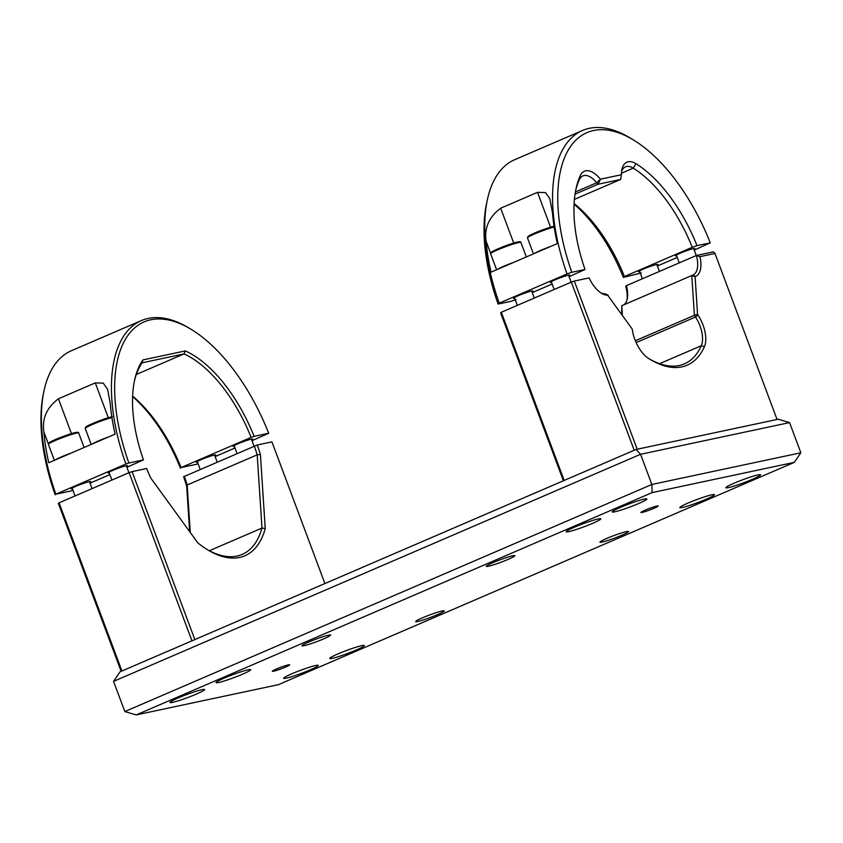 <?xml version="1.0" encoding="UTF-8"?>
<svg xmlns="http://www.w3.org/2000/svg" width="843" height="843" viewBox="0 0 843 843"><rect width="100%" height="100%" fill="white"/><g stroke="black" fill="none" stroke-linecap="round" stroke-linejoin="round"><path stroke-width="1.26" d="M323.796 638.836A15.248 1.307 159.5 0 0 330.582 635.085A15.248 1.307 159.5 0 0 308.791 642.029A15.248 1.307 159.5 0 0 302.015 645.77A15.248 1.307 159.5 0 0 323.796 638.836M508.066 559.425A15.248 1.307 159.5 0 0 514.852 555.685A15.248 1.307 159.5 0 0 493.06 562.618A15.248 1.307 159.5 0 0 486.285 566.37A15.248 1.307 159.5 0 0 508.066 559.425M437.464 614.652A15.248 1.307 159.5 0 0 444.25 610.912A15.248 1.307 159.5 0 0 422.459 617.845A15.248 1.307 159.5 0 0 415.683 621.586A15.248 1.307 159.5 0 0 437.464 614.652M621.734 535.252A15.248 1.307 159.5 0 0 628.52 531.511A15.248 1.307 159.5 0 0 606.728 538.445A15.248 1.307 159.5 0 0 599.953 542.186A15.248 1.307 159.5 0 0 621.734 535.252M285.545 667.076A9.241 0.79 159.5 0 0 289.655 664.8A9.241 0.79 159.5 0 0 276.451 669.005A9.241 0.79 159.5 0 0 272.342 671.27A9.241 0.79 159.5 0 0 285.545 667.076M654.084 508.266A9.241 0.79 159.5 0 0 658.193 506A9.241 0.79 159.5 0 0 644.99 510.205A9.241 0.79 159.5 0 0 640.88 512.47A9.241 0.79 159.5 0 0 654.084 508.266M356.136 650.048A18.483 1.581 159.5 0 0 364.355 645.506A18.483 1.581 159.5 0 0 337.948 653.915A18.483 1.581 159.5 0 0 329.729 658.457A18.483 1.581 159.5 0 0 356.136 650.048M242.468 674.221A18.483 1.581 159.5 0 0 250.687 669.69A18.483 1.581 159.5 0 0 224.28 678.088A18.483 1.581 159.5 0 0 216.061 682.63A18.483 1.581 159.5 0 0 242.468 674.221M592.576 523.366A18.483 1.581 159.5 0 0 600.796 518.824A18.483 1.581 159.5 0 0 574.389 527.233A18.483 1.581 159.5 0 0 566.18 531.764A18.483 1.581 159.5 0 0 592.576 523.366M706.244 499.182A18.483 1.581 159.5 0 0 714.464 494.641A18.483 1.581 159.5 0 0 688.057 503.05A18.483 1.581 159.5 0 0 679.848 507.591A18.483 1.581 159.5 0 0 706.244 499.182M310.066 669.89A18.483 1.581 159.5 0 0 318.285 665.359A18.483 1.581 159.5 0 0 291.878 673.768A18.483 1.581 159.5 0 0 283.659 678.299A18.483 1.581 159.5 0 0 310.066 669.89M196.398 694.074A18.483 1.581 159.5 0 0 204.617 689.532A18.483 1.581 159.5 0 0 178.21 697.941A18.483 1.581 159.5 0 0 169.991 702.482A18.483 1.581 159.5 0 0 196.398 694.074M752.314 479.33A18.483 1.581 159.5 0 0 760.534 474.788A18.483 1.581 159.5 0 0 734.127 483.197A18.483 1.581 159.5 0 0 725.907 487.739A18.483 1.581 159.5 0 0 752.314 479.33M638.646 503.513A18.483 1.581 159.5 0 0 646.866 498.972A18.483 1.581 159.5 0 0 620.459 507.381A18.483 1.581 159.5 0 0 612.239 511.922A18.483 1.581 159.5 0 0 638.646 503.513M794.327 462.354L800.85 452.775L651.85 484.472L652.155 492.597L136.197 714.917L278.38 684.674L794.327 462.354L652.155 492.597M800.85 452.775L789.564 422.596L640.564 454.293L651.85 484.472L124.838 711.566L136.197 714.917M124.838 711.566L113.552 681.376L640.564 454.293L636.033 449.477L778.205 419.234L789.564 422.596M636.033 449.477L120.075 671.797L113.552 681.376M189.654 531.648L186.693 486.263A112.509 55.764 66.7 0 0 183.595 476.748L257.305 444.978A112.509 55.764 -113.3 0 1 260.403 454.503L265.239 528.54A112.509 55.764 -113.3 0 1 207.715 549.878A112.509 55.764 -113.3 0 1 197.81 542.881L150.644 477.855A112.509 55.764 -113.3 0 1 146.682 468.518L132.056 471.627L194.859 639.584M184.301 476.19A110.201 54.626 -113.3 0 1 187.178 484.999L190.276 532.502M186.693 486.263L187.178 484.999L257.199 454.83A110.201 54.626 66.7 0 0 254.323 446.021M121.15 671.344L58.357 503.387L59.063 502.839L121.929 670.996M324.903 583.546L271.931 441.869L257.305 444.978M191.951 640.828L129.084 472.66L132.056 471.627M129.084 472.66L59.063 502.839M206.714 549.257A110.201 54.626 66.7 0 0 242.152 554.431A110.201 54.626 66.7 0 0 261.983 528.066L209.37 550.742M265.239 528.54L261.983 528.066L257.199 454.83L260.403 454.503M251.688 439.909A10.401 0.885 159.5 0 0 252.626 439.119A10.401 0.885 159.5 0 0 251.182 439.182A10.401 0.885 159.5 0 0 240.086 442.891A10.401 0.885 159.5 0 0 233.153 446.4A10.401 0.885 159.5 0 0 234.375 446.379M89.737 482.396A10.401 0.885 159.5 0 0 90.686 481.606A10.401 0.885 159.5 0 0 89.232 481.68A10.401 0.885 159.5 0 0 78.136 485.378A10.401 0.885 159.5 0 0 71.202 488.887A10.401 0.885 159.5 0 0 72.435 488.866M126.598 466.516A10.401 0.885 159.5 0 0 127.535 465.726A10.401 0.885 159.5 0 0 126.092 465.8A10.401 0.885 159.5 0 0 114.985 469.498A10.401 0.885 159.5 0 0 108.062 473.007A10.401 0.885 159.5 0 0 109.284 472.986M214.839 455.789A10.401 0.885 159.5 0 0 215.776 454.999A10.401 0.885 159.5 0 0 214.333 455.062A10.401 0.885 159.5 0 0 203.226 458.771A10.401 0.885 159.5 0 0 196.303 462.28A10.401 0.885 159.5 0 0 197.525 462.259M55.87 494.198L125.892 464.029A144.459 71.602 -113.3 0 1 141.382 320.572L71.36 350.741A144.459 71.602 66.7 0 0 44.047 390.636A144.459 71.602 66.7 0 0 55.87 494.198L73.035 490.489M55.164 494.757A142.14 70.454 -113.3 0 1 43.562 392.922L44.047 390.636M132.636 396.115A110.201 54.626 -113.3 0 1 181.076 467.57L198.137 463.892M180.37 468.118A112.509 55.764 66.7 0 0 132.614 396.568M181.076 467.57L251.098 437.391A110.201 54.626 66.7 0 0 184.006 353.912L142.14 362.817A110.201 54.626 66.7 0 0 134.353 381.342M215.134 456.569L234.997 448.012M251.983 440.689L268.675 433.26A142.14 70.454 66.7 0 0 191.129 329.328A142.14 70.454 66.7 0 0 128.874 462.997L143.458 459.888A112.509 55.764 -113.3 0 1 134.595 380.182A112.509 55.764 -113.3 0 1 142.941 359.919L185.27 350.909A112.509 55.764 -113.3 0 1 254.08 436.358L268.675 433.26M254.08 436.358L251.098 437.391M110.212 403.312L107.619 389.361L103.267 383.154L95.291 382.901L58.43 398.781C46.765 407.527 41.918 418.571 43.878 431.901A144.459 71.602 66.7 0 0 48.757 462.733L115.091 434.145A144.459 71.602 -113.3 0 1 110.212 403.312M141.382 320.572A144.459 71.602 -113.3 0 1 189.127 328.127L191.129 329.328M90.032 483.165L109.885 474.609M126.882 467.285L143.458 459.888M128.874 462.997L125.892 464.029M136.334 374.461L184.006 353.912L185.27 350.909M142.14 362.817L142.941 359.919M92.182 444.019A16.175 1.38 -20.5 0 1 108.515 436.98M55.332 459.899A16.175 1.38 -20.5 0 1 71.666 452.86M648.962 358.696A110.201 54.626 66.7 0 0 684.4 363.87A110.201 54.626 66.7 0 0 701.302 345.725A23.098 11.454 66.7 0 0 699.985 325.893A23.098 11.454 66.7 0 0 695.517 317.01L694.39 315.293L697.551 314.334L698.046 315.082A25.416 12.592 -113.3 0 1 702.967 324.861A25.416 12.592 -113.3 0 1 704.421 346.673A112.509 55.764 -113.3 0 1 649.964 359.308A112.509 55.764 -113.3 0 1 648.688 358.528A25.416 12.592 -113.3 0 1 632.239 329.086L607.645 295.166A25.416 12.592 -113.3 0 1 601.554 293.311A25.416 12.592 -113.3 0 1 589.067 277.927L574.304 281.056L637.182 449.235L777.056 419.477L714.99 253.458L713.473 251.857L696.423 255.482L626.402 285.661A23.098 11.454 -113.3 0 1 627.245 298.875A23.098 11.454 -113.3 0 1 623.367 305.018M626.971 299.95A25.416 12.592 66.7 0 0 625.717 286.209L626.402 285.661M635.359 340.73L694.39 315.293L691.797 275.535L621.776 305.703L621.744 313.923M621.776 305.703L622.366 314.776M563.398 480.773L500.605 312.827L501.311 312.268L564.178 480.436M714.99 253.458L699.975 256.651L696.423 255.482A23.098 11.454 66.7 0 1 692.904 275.081A23.098 11.454 66.7 0 1 692.777 275.134L691.797 275.535L695.096 276.641L697.551 314.334M699.975 256.651A25.416 12.592 -113.3 0 1 695.528 276.472L695.096 276.641M600.532 292.647A23.098 11.454 66.7 0 0 605.095 293.786L608.13 295.145M634.199 450.267L571.333 282.099L574.304 281.056M571.333 282.099L501.311 312.268M531.986 291.836A10.401 0.885 159.5 0 0 532.924 291.046A10.401 0.885 159.5 0 0 531.48 291.109A10.401 0.885 159.5 0 0 520.384 294.818A10.401 0.885 159.5 0 0 513.45 298.327A10.401 0.885 159.5 0 0 514.673 298.306M568.846 275.956A10.401 0.885 159.5 0 0 569.784 275.166A10.401 0.885 159.5 0 0 568.34 275.229A10.401 0.885 159.5 0 0 557.234 278.938A10.401 0.885 159.5 0 0 550.31 282.447A10.401 0.885 159.5 0 0 551.533 282.426M693.937 249.338A10.401 0.885 159.5 0 0 694.874 248.559A10.401 0.885 159.5 0 0 693.431 248.622A10.401 0.885 159.5 0 0 682.335 252.331A10.401 0.885 159.5 0 0 675.401 255.84A10.401 0.885 159.5 0 0 676.623 255.808M657.087 265.218A10.401 0.885 159.5 0 0 658.025 264.439A10.401 0.885 159.5 0 0 656.581 264.502A10.401 0.885 159.5 0 0 645.475 268.211A10.401 0.885 159.5 0 0 638.551 271.72A10.401 0.885 159.5 0 0 639.774 271.688M557.339 243.574A144.459 71.602 -113.3 0 1 552.46 212.752L549.857 198.79L545.505 192.594L537.528 192.341L500.679 208.221C489.014 216.967 484.167 228 486.126 241.33A144.459 71.602 66.7 0 0 491.005 272.163L557.339 243.574M657.382 266.009L677.235 257.452M694.232 250.129L710.238 242.837A140.76 69.769 66.7 0 0 633.462 139.97A140.76 69.769 66.7 0 0 571.807 272.289L585.031 269.475A113.9 56.46 -113.3 0 1 576.032 188.737A113.9 56.46 -113.3 0 1 580.311 175.534A26.797 13.288 -113.3 0 1 600.406 179.201L621.375 174.743A26.797 13.288 -113.3 0 1 621.86 169.58A26.797 13.288 -113.3 0 1 635.97 163.69A113.9 56.46 -113.3 0 1 697.013 245.65L710.238 242.837M582.524 130.486L514.704 159.696A144.459 71.602 66.7 0 0 487.402 199.601A144.459 71.602 66.7 0 0 499.225 303.164L567.033 273.943A144.459 71.602 -113.3 0 1 582.524 130.486A144.459 71.602 -113.3 0 1 630.269 138.041L633.462 139.97M574.104 203.542A110.201 54.626 -113.3 0 1 624.431 276.525L623.304 277.41L641.291 272.942M697.013 245.65L692.24 247.305A110.201 54.626 66.7 0 0 633.23 168.147A23.098 11.454 66.7 0 0 625.443 166.851A23.098 11.454 66.7 0 0 621.544 171.572M624.431 276.525L692.24 247.305M499.225 303.164L498.097 304.049L511.322 301.236L516.085 299.571M498.097 304.049A140.76 69.769 -113.3 0 1 486.611 203.247L487.402 199.601M623.304 277.41A113.9 56.46 66.7 0 0 574.072 204.175M532.281 292.595L552.133 284.038M569.13 276.715L585.031 269.475M571.807 272.289L567.033 273.943M574.42 199.369L620.659 179.443L597.929 184.28L596.707 182.773A23.098 11.454 66.7 0 0 582.882 175.902A23.098 11.454 66.7 0 0 579.383 179.601A110.201 54.626 66.7 0 0 575.653 190.592M575.052 194.132L597.929 184.28L600.532 179.359M620.659 179.443L621.375 174.922M534.43 253.448A16.175 1.38 -20.5 0 1 550.764 246.409M497.581 269.328A16.175 1.38 -20.5 0 1 513.914 262.289M95.291 382.901L108.304 417.738M58.43 398.781L71.455 433.618M43.878 431.901L48.336 443.808M111.919 417.559A16.175 1.38 159.5 0 0 94.922 423.449A16.175 1.38 159.5 0 0 85.238 428.465L85.817 426.979C87.377 425.315 104.226 418.444 112.351 416.653M86.407 427.412A15.248 1.307 -20.5 0 1 93.815 423.007A15.248 1.307 -20.5 0 1 111.803 416.79M78.684 433.017A16.175 1.38 159.5 0 0 76.428 433.123A16.175 1.38 159.5 0 0 59.168 438.887A16.175 1.38 159.5 0 0 48.388 444.345L48.957 442.87C50.517 441.195 67.377 434.324 75.501 432.533C77.788 432.143 78.852 432.301 78.684 433.017L84.1 447.507M49.558 443.292A15.248 1.307 -20.5 0 1 57.303 438.739A15.248 1.307 -20.5 0 1 75.375 432.575M636.149 342.585L695.517 317.01L698.046 315.082M695.528 276.472L692.777 275.134M659.595 363.691L701.302 345.725L704.421 346.673M605.095 293.786L607.645 295.166M537.528 192.341L550.553 227.167M500.679 208.221L513.703 243.058M486.126 241.33L490.584 253.237M621.407 173.247L633.23 168.147L635.97 163.69M575.4 191.951L596.707 182.773L600.406 179.201M580.311 175.534L579.383 179.601M554.167 226.999A16.175 1.38 159.5 0 0 537.17 232.879A16.175 1.38 159.5 0 0 527.486 237.895L528.066 236.419C529.625 234.754 546.475 227.884 554.599 226.093M528.656 236.851A15.248 1.307 -20.5 0 1 536.064 232.436A15.248 1.307 -20.5 0 1 554.051 226.23M520.932 242.457A16.175 1.38 159.5 0 0 518.677 242.563A16.175 1.38 159.5 0 0 501.406 248.316A16.175 1.38 159.5 0 0 490.626 253.775L491.206 252.299C492.765 250.634 509.625 243.764 517.75 241.973C520.036 241.572 521.1 241.741 520.932 242.457L526.338 256.936M491.806 252.731A15.248 1.307 -20.5 0 1 499.551 248.179A15.248 1.307 -20.5 0 1 517.623 242.015M254.028 446.147L251.404 439.14M237.031 453.471L234.091 445.61M91.213 444.44L85.238 428.465M128.916 472.733L126.313 465.747M111.929 480.057L109 472.228M217.167 462.027L214.554 455.02M200.181 469.351L197.241 461.49M54.352 460.32L48.388 444.345M92.066 488.613L89.453 481.627M75.069 495.937L72.14 488.108M696.265 255.555L693.652 248.58M679.268 262.879L676.339 255.05M533.461 253.869L527.486 237.895M571.164 282.163L568.561 275.187M554.178 289.486L551.248 281.657M659.405 271.435L656.802 264.46M642.419 278.759L639.489 270.93M496.601 269.749L490.626 253.775M534.314 298.043L531.701 291.067M517.317 305.366L514.388 297.537"/></g></svg>

